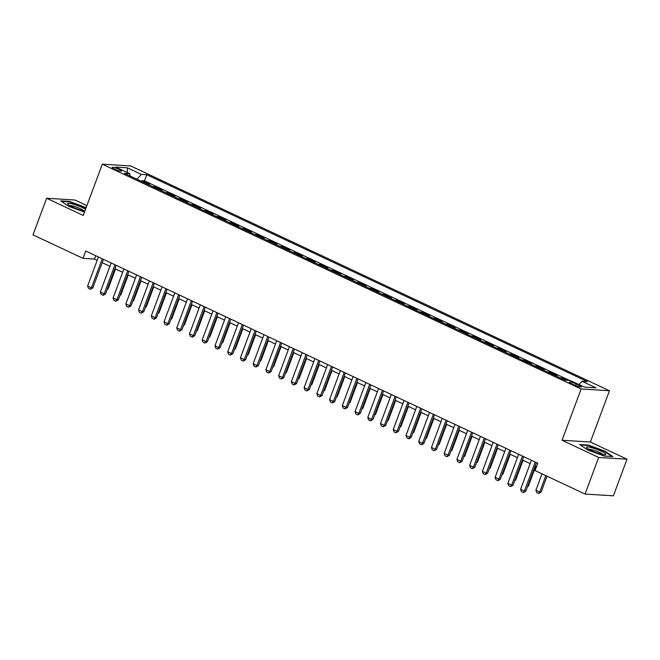 <?xml version="1.0" encoding="UTF-8"?>
<svg xmlns="http://www.w3.org/2000/svg" width="660" height="660" viewBox="0 0 660 660"><rect width="100%" height="100%" fill="white"/><g stroke="black" fill="none" stroke-linecap="round" stroke-linejoin="round"><path stroke-width="0.99" d="M114.394 169.084A5.065 0.8 20.4 0 0 121.597 171.006A5.065 0.8 20.4 0 0 119.295 169.389A5.065 0.8 20.4 0 0 112.101 167.475A5.065 0.8 20.4 0 0 114.394 169.084M86.889 205.615L74.951 200.013L46.621 198.256L33 234.869L82.987 258.34L94.471 259.05L97.177 260.32M609.452 390.745L130.63 165.94L102.292 164.183L581.113 388.987L609.452 390.745L590.386 442.01L562.056 440.253L598.661 457.446L627 459.203L590.386 442.01M627 459.203L613.379 495.817L585.049 494.059L598.661 457.446M567.064 380.333L562.139 378.023L561.866 378.733M554.977 375.499L557.04 375.631L549.4 372.042L549.136 372.76M542.239 369.526L544.31 369.649L536.663 366.061L536.398 366.778M529.51 363.545L531.572 363.668L523.933 360.088L523.669 360.797M516.772 357.563L518.834 357.695L511.195 354.106L510.931 354.824M504.042 351.582L506.105 351.714L498.465 348.125L498.193 348.843M491.304 345.609L493.366 345.733L485.727 342.144L485.463 342.862M478.566 339.628L480.637 339.76L472.989 336.171L472.725 336.88M465.836 333.647L467.899 333.778L460.259 330.19L459.995 330.908M453.098 327.673L455.161 327.797L447.521 324.209L447.257 324.926M440.368 321.692L442.431 321.816L434.791 318.236L434.519 318.945M427.63 315.711L429.693 315.843L422.053 312.254L421.789 312.972M414.892 309.73L416.963 309.862L409.315 306.273L409.051 306.991M402.163 303.757L404.225 303.88L396.586 300.292L396.322 301.01M389.425 297.775L391.487 297.908L383.848 294.319L383.584 295.028M376.695 291.794L378.757 291.926L371.118 288.337L370.846 289.055M363.957 285.821L366.019 285.945L358.38 282.356L358.116 283.074M351.227 279.84L353.29 279.964L345.642 276.383L345.378 277.093M338.489 273.859L340.552 273.991L332.912 270.402L332.648 271.12M325.751 267.877L327.814 268.01L320.174 264.421L319.91 265.138M313.022 261.904L315.084 262.028L307.445 258.439L307.172 259.157M300.284 255.923L302.346 256.055L294.707 252.466L294.442 253.176M287.554 249.942L289.616 250.074L281.968 246.485L281.704 247.203M274.816 243.969L276.878 244.093L269.239 240.504L268.975 241.222M262.078 237.988L264.14 238.111L256.501 234.531L256.237 235.24M249.348 232.007L251.41 232.138L243.771 228.55L243.499 229.267M236.61 226.025L238.672 226.157L231.033 222.568L230.769 223.286M223.88 220.052L225.943 220.176L218.303 216.587L218.031 217.305M211.142 214.071L213.205 214.203L205.565 210.614L205.301 211.324M198.404 208.09L200.467 208.222L192.827 204.633L192.563 205.351M185.674 202.117L187.737 202.24L180.097 198.652L179.825 199.369M172.936 196.136L174.999 196.259L167.359 192.679L167.095 193.388M160.207 190.154L162.269 190.286L154.63 186.697L154.357 187.415M585.049 494.059L535.062 470.588L537.784 463.27L85.709 251.014L82.987 258.34M579.067 385.283L576.271 383.971A4.909 0.775 20.4 0 0 569.291 382.107A4.909 0.775 20.4 0 0 571.519 383.674L574.324 384.986A4.909 0.775 20.4 0 0 581.295 386.842A4.909 0.775 20.4 0 0 579.067 385.283L578.589 386.578M130.086 176.014L129.739 173.671L124.385 173.341L565.001 380.209L570.364 380.539L584.372 387.115L596.013 387.841L582.005 381.265L587.367 381.596L146.743 174.727L141.38 174.388L136.917 179.223M129.739 173.671L115.739 167.095L127.372 167.813L141.38 174.388M569.63 380.498L144.457 180.873L141.892 180.716L141.628 181.434M147.469 184.173L149.531 184.305L141.892 180.716M152.559 186.565L154.63 186.697M165.297 192.547L167.359 192.679M178.035 198.528L180.097 198.652M190.765 204.501L192.827 204.633M203.503 210.482L205.565 210.614M216.233 216.463L218.303 216.587M228.971 222.445L231.033 222.568M241.709 228.418L243.771 228.55M254.438 234.399L256.501 234.531M267.176 240.38L269.239 240.504M279.906 246.353L281.968 246.485M292.644 252.334L294.707 252.466M305.382 258.316L307.445 258.439M318.112 264.297L320.174 264.421M330.85 270.27L332.912 270.402M343.579 276.251L345.642 276.383M356.317 282.233L358.38 282.356M369.055 288.205L371.118 288.337M381.785 294.187L383.848 294.319M394.523 300.168L396.586 300.292M407.253 306.149L409.315 306.273M419.991 312.122L422.053 312.254M432.729 318.103L434.791 318.236M445.459 324.085L447.521 324.209M458.197 330.058L460.259 330.19M470.927 336.039L472.989 336.171M483.664 342.02L485.727 342.144M496.394 348.001L498.465 348.125M509.132 353.974L511.195 354.106M521.87 359.956L523.933 360.088M534.6 365.937L536.663 366.061M547.338 371.91L549.4 372.042M560.068 377.891L562.139 378.023M46.621 198.256L83.226 215.449L102.292 164.183M562.056 440.253L581.113 388.987M102.193 262.68L109.906 266.302M114.931 268.661L122.644 272.283M127.669 274.634L135.382 278.256M140.398 280.615L148.112 284.237M153.136 286.597L160.85 290.218M165.866 292.578L173.58 296.2M178.604 298.551L186.318 302.173M191.342 304.532L199.056 308.154M204.072 310.513L211.786 314.135M216.81 316.486L224.524 320.108M229.54 322.468L237.253 326.089M242.278 328.449L249.991 332.071M255.016 334.43L262.729 338.052M267.745 340.403L275.459 344.025M280.483 346.385L288.197 350.006M293.213 352.366L300.927 355.987M305.951 358.339L313.665 361.96M318.689 364.32L326.403 367.942M331.419 370.301L339.133 373.923M344.157 376.282L351.871 379.904M356.887 382.255L364.6 385.877M369.625 388.237L377.338 391.858M382.363 394.218L390.076 397.84M395.092 400.191L402.806 403.813M407.83 406.172L415.544 409.794M420.56 412.153L428.274 415.775M433.298 418.135L441.012 421.757M446.036 424.108L453.742 427.73M458.766 430.089L466.48 433.711M471.504 436.07L479.218 439.692M484.234 442.043L491.947 445.665M496.972 448.024L504.685 451.646M509.702 454.006L517.415 457.627M522.439 459.987L530.153 463.609M535.178 465.96L536.547 466.603M95.716 255.717L94.471 259.05M578.944 384.565L582.005 381.265M144.457 180.873L146.743 174.727M127.372 167.813L127.289 172.516M604.808 451.077L588.258 445.046L579.719 444.518L587.746 450.021L604.296 456.052L612.835 456.58L604.808 451.077L604.651 451.506M86.138 207.619L69.316 201.407L60.786 200.871L68.805 206.382L84.48 212.091M588.093 445.492L588.258 445.046M69.151 201.844L69.316 201.407M85.718 207.859L85.874 207.438M535.219 462.058L524.419 491.089L525.797 491.18L523.331 492.583L521.416 491.683L520.6 489.299L531.399 460.267M536.415 462.627L525.797 491.18M520.6 489.299L524.419 491.089L523.331 492.583M542.009 473.855L535.912 490.248L539.731 492.038L545.837 475.645M541.117 492.129L538.651 493.531L539.731 492.038L541.117 492.129L547.033 476.215M538.651 493.531L536.737 492.64L535.912 490.248M591.187 450.532A10.288 1.633 20.4 0 0 605.269 454.715A10.288 1.633 20.4 0 0 601.144 451.151A10.288 1.633 20.4 0 0 590.51 447.389A10.288 1.633 20.4 0 0 586.748 447.827A10.288 1.633 20.4 0 0 591.187 450.532M602.844 454.509A7.788 1.237 20.4 0 0 599.437 452.413A7.788 1.237 20.4 0 0 588.72 449.254M580.453 445.013L588.398 445.508L604.436 451.358L611.977 456.53M85.511 209.302A10.288 1.633 20.4 0 0 72.55 203.989A10.288 1.633 20.4 0 0 67.815 204.179A10.288 1.633 20.4 0 0 81.914 210.416A10.288 1.633 20.4 0 0 84.876 211.027M83.903 210.87A7.788 1.237 20.4 0 0 73.194 206.101A7.788 1.237 20.4 0 0 69.778 205.615M61.512 201.374L69.457 201.869L85.981 208.048M522.481 456.085L511.681 485.116L513.059 485.199L510.823 486.618L508.687 485.71L507.862 483.318L518.661 454.286M523.685 456.646L513.059 485.199M507.862 483.318L511.681 485.116L510.592 486.601M509.743 450.103L498.952 479.135L500.329 479.218L498.094 480.637L495.949 479.729L495.132 477.337L505.923 448.305M510.947 450.664L500.329 479.218M495.132 477.337L498.952 479.135L497.863 480.629M497.013 444.122L486.214 473.154L487.591 473.245L485.125 474.647L483.219 473.748L482.394 471.364L493.193 442.332M498.209 444.691L487.591 473.245M482.394 471.364L486.214 473.154L485.125 474.647M484.275 438.141L473.484 467.173L474.862 467.263L472.395 468.666L470.481 467.767L469.656 465.382L480.455 436.351M485.48 438.71L474.862 467.263M469.656 465.382L473.484 467.173L472.395 468.666M527.687 486.106L528.38 486.148L535.78 466.249M527.447 486.742L528.38 486.148M514.948 480.125L515.641 480.166L523.05 460.267M514.709 480.76L515.641 480.166M502.21 474.144L502.912 474.193L510.312 454.286M501.98 474.779L502.912 474.193M489.481 468.171L490.174 468.212L497.574 448.313M489.241 468.806L490.174 468.212M471.545 432.168L460.746 461.2L462.124 461.282L459.888 462.701L457.743 461.794L456.926 459.401L467.726 430.369M472.741 432.729L462.124 461.282M456.926 459.401L460.746 461.2L459.657 462.685M476.743 462.19L477.444 462.231L484.844 442.332M476.512 462.825L477.444 462.231M458.807 426.187L448.008 455.218L449.386 455.301L446.919 456.712L445.013 455.812L444.188 453.428L454.987 424.396M460.012 426.748L449.386 455.301M444.188 453.428L448.008 455.218L446.919 456.712M464.013 456.209L464.706 456.258L472.106 436.351M463.774 456.844L464.706 456.258M446.069 420.205L435.278 449.237L436.656 449.328L434.189 450.731L432.275 449.831L431.459 447.447L442.249 418.415M447.274 420.775L436.656 449.328M431.459 447.447L435.278 449.237L434.189 450.731M451.275 450.236L451.968 450.277L459.377 430.378M451.036 450.871L451.968 450.277M433.339 414.233L422.54 443.264L423.918 443.347L421.682 444.766L419.546 443.858L418.721 441.466L429.52 412.434M434.536 414.793L423.918 443.347M418.721 441.466L422.54 443.264L421.451 444.749M438.537 444.254L439.238 444.295L446.638 424.396M438.306 444.889L439.238 444.295M420.601 408.251L409.81 437.283L411.188 437.365L408.944 438.784L406.808 437.877L405.991 435.484L416.782 406.453M421.806 408.812L411.188 437.365M405.991 435.484L409.81 437.283L408.721 438.776M425.807 438.273L426.5 438.314L433.901 418.415M425.568 438.908L426.5 438.314M407.872 402.27L397.072 431.302L398.45 431.392L395.983 432.795L394.07 431.896L393.253 429.511L404.052 400.48M409.068 402.839L398.45 431.392M393.253 429.511L397.072 431.302L395.983 432.795M413.069 432.292L413.77 432.341L421.171 412.434M412.838 432.927L413.77 432.341M395.134 396.289L384.334 425.32L385.712 425.411L383.245 426.814L381.34 425.914L380.515 423.53L391.314 394.498M396.338 396.858L385.712 425.411M380.515 423.53L384.334 425.32L383.245 426.814M400.339 426.319L401.032 426.36L408.433 406.461M400.1 426.954L401.032 426.36M382.396 390.316L371.605 419.347L372.983 419.43L370.747 420.849L368.602 419.941L367.785 417.549L378.576 388.517M383.6 390.877L372.983 419.43M367.785 417.549L371.605 419.347L370.516 420.832M387.601 420.337L388.295 420.379L395.703 400.48M387.37 420.973L388.295 420.379M374.872 414.356L375.565 414.406L382.965 394.498M374.632 414.991L375.565 414.406M362.134 408.383L362.827 408.424L370.227 388.525M361.894 409.018L362.827 408.424M369.666 384.334L358.867 413.366L360.245 413.449L357.778 414.859L355.872 413.96L355.047 411.576L365.846 382.544M370.862 384.895L360.245 413.449M355.047 411.576L358.867 413.366L357.778 414.859M356.928 378.353L346.137 407.385L347.515 407.476L345.048 408.878L343.134 407.979L342.317 405.595L353.108 376.563M358.132 378.923L347.515 407.476M342.317 405.595L346.137 407.385L345.048 408.878M344.198 372.38L333.399 401.412L334.777 401.495L332.541 402.913L330.404 402.006L329.579 399.613L340.378 370.582M345.394 372.941L334.777 401.495M329.579 399.613L333.399 401.412L332.31 402.897M349.396 402.402L350.097 402.443L357.497 382.544M349.165 403.037L350.097 402.443M331.46 366.399L320.661 395.431L322.047 395.513L319.572 396.924L317.666 396.025L316.841 393.632L327.64 364.6M332.665 366.96L322.047 395.513M316.841 393.632L320.661 395.431L319.572 396.924M336.666 396.421L337.359 396.462L344.759 376.563M336.427 397.056L337.359 396.462M318.73 360.418L307.931 389.45L309.309 389.532L306.842 390.943L304.928 390.043L304.111 387.659L314.902 358.627M319.927 360.987L309.309 389.532M304.111 387.659L307.931 389.45L306.842 390.943M323.928 390.439L324.621 390.489L332.029 370.582M323.697 391.075L324.621 390.489M305.992 354.436L295.193 383.468L296.571 383.559L294.104 384.962L292.198 384.062L291.373 381.678L302.173 352.646M307.189 355.006L296.571 383.559M291.373 381.678L295.193 383.468L294.104 384.962M311.198 384.466L311.891 384.508L319.291 364.609M310.959 385.102L311.891 384.508M293.254 348.463L282.463 377.495L283.841 377.578L281.605 378.997L279.46 378.089L278.644 375.697L289.435 346.665M294.459 349.024L283.841 377.578M278.644 375.697L282.463 377.495L281.375 378.98M298.46 378.485L299.153 378.526L306.553 358.627M298.221 379.12L299.153 378.526M280.525 342.482L269.726 371.514L271.103 371.596L268.637 373.007L266.731 372.108L265.906 369.724L276.705 340.692M281.721 343.043L271.103 371.596M265.906 369.724L269.726 371.514L268.637 373.007M285.722 372.504L286.423 372.553L293.824 352.646M285.491 373.139L286.423 372.553M267.787 336.501L256.988 365.533L258.373 365.623L255.898 367.026L253.993 366.127L253.168 363.742L263.967 334.711M268.991 337.07L258.373 365.623M253.168 363.742L256.988 365.533L255.898 367.026M272.992 366.531L273.685 366.572L281.086 346.665M272.753 367.158L273.685 366.572M255.057 330.528L244.258 359.56L245.636 359.642L243.4 361.061L241.255 360.154L240.438 357.761L251.229 328.729M256.253 331.089L245.636 359.642M240.438 357.761L244.258 359.56L243.169 361.045M260.254 360.55L260.956 360.591L268.356 340.692M260.024 361.185L260.956 360.591M242.319 324.547L231.52 353.578L232.898 353.661L230.431 355.072L228.525 354.173L227.7 351.78L238.499 322.748M243.515 325.108L232.898 353.661M227.7 351.78L231.52 353.578L230.431 355.072M229.581 318.565L218.79 347.597L220.168 347.68L217.701 349.09L215.787 348.191L214.97 345.807L225.761 316.775M230.785 319.126L220.168 347.68M214.97 345.807L218.79 347.597L217.701 349.09M216.851 312.584L206.052 341.616L207.43 341.707L204.963 343.109L203.057 342.21L202.232 339.826L213.032 310.794M218.047 313.153L207.43 341.707M202.232 339.826L206.052 341.616L204.963 343.109M247.525 354.568L248.218 354.61L255.618 334.711M247.285 355.204L248.218 354.61M234.787 348.587L235.48 348.637L242.88 328.729M234.547 349.222L235.48 348.637M222.049 342.614L222.75 342.655L230.15 322.757M221.818 343.249L222.75 342.655M204.113 306.611L193.314 335.643L194.7 335.725L192.456 337.144L190.319 336.237L189.494 333.844L200.293 304.813M205.318 307.172L194.7 335.725M189.494 333.844L193.314 335.643L192.233 337.128M209.319 336.633L210.012 336.674L217.412 316.775M209.08 337.268L210.012 336.674M191.383 300.63L180.584 329.662L181.962 329.744L179.495 331.155L177.581 330.256L176.764 327.871L187.564 298.84M192.58 301.191L181.962 329.744M176.764 327.871L180.584 329.662L179.495 331.155M196.581 330.652L197.282 330.701L204.682 310.794M196.35 331.287L197.282 330.701M178.645 294.649L167.846 323.68L169.224 323.771L166.757 325.174L164.851 324.274L164.026 321.89L174.826 292.858M179.85 295.218L169.224 323.771M164.026 321.89L167.846 323.68L166.757 325.174M183.851 324.679L184.544 324.72L191.944 304.813M183.612 325.306L184.544 324.72M165.907 288.676L155.117 317.707L156.494 317.79L154.258 319.209L152.113 318.301L151.297 315.909L162.088 286.877M167.112 289.237L156.494 317.79M151.297 315.909L155.117 317.707L154.027 319.192M171.113 318.697L171.806 318.739L179.206 298.84M170.874 319.333L171.806 318.739M153.178 282.695L142.379 311.726L143.756 311.809L141.289 313.219L139.384 312.32L138.559 309.928L149.358 280.896M154.374 283.255L143.756 311.809M138.559 309.928L142.379 311.726L141.289 313.219M140.44 276.713L129.649 305.745L131.026 305.827L128.56 307.238L126.646 306.339L125.821 303.955L136.62 274.923M141.644 277.274L131.026 305.827M125.821 303.955L129.649 305.745L128.56 307.238M127.71 270.732L116.911 299.764L118.288 299.854L115.822 301.257L113.908 300.358L113.091 297.974L123.89 268.942M128.906 271.301L118.288 299.854M113.091 297.974L116.911 299.764L115.822 301.257M158.375 312.716L159.076 312.757L166.477 292.858M158.144 313.351L159.076 312.757M145.645 306.735L146.338 306.784L153.739 286.877M145.406 307.37L146.338 306.784M132.907 300.762L133.609 300.803L141.009 280.904M132.676 301.397L133.609 300.803M114.972 264.759L104.173 293.791L105.55 293.873L103.315 295.292L101.178 294.385L100.353 291.992L111.152 262.96M116.176 265.32L105.55 293.873M100.353 291.992L104.173 293.791L103.084 295.276M120.178 294.781L120.871 294.822L128.271 274.923M119.938 295.416L120.871 294.822M102.234 258.778L91.443 287.81L92.821 287.892L90.354 289.303L88.44 288.403L87.623 286.019L98.414 256.988M103.438 259.339L92.821 287.892M87.623 286.019L91.443 287.81L90.354 289.303M107.44 288.799L108.133 288.849L115.541 268.942M107.2 289.435L108.133 288.849M575.668 385.572L576.271 383.971"/></g></svg>

